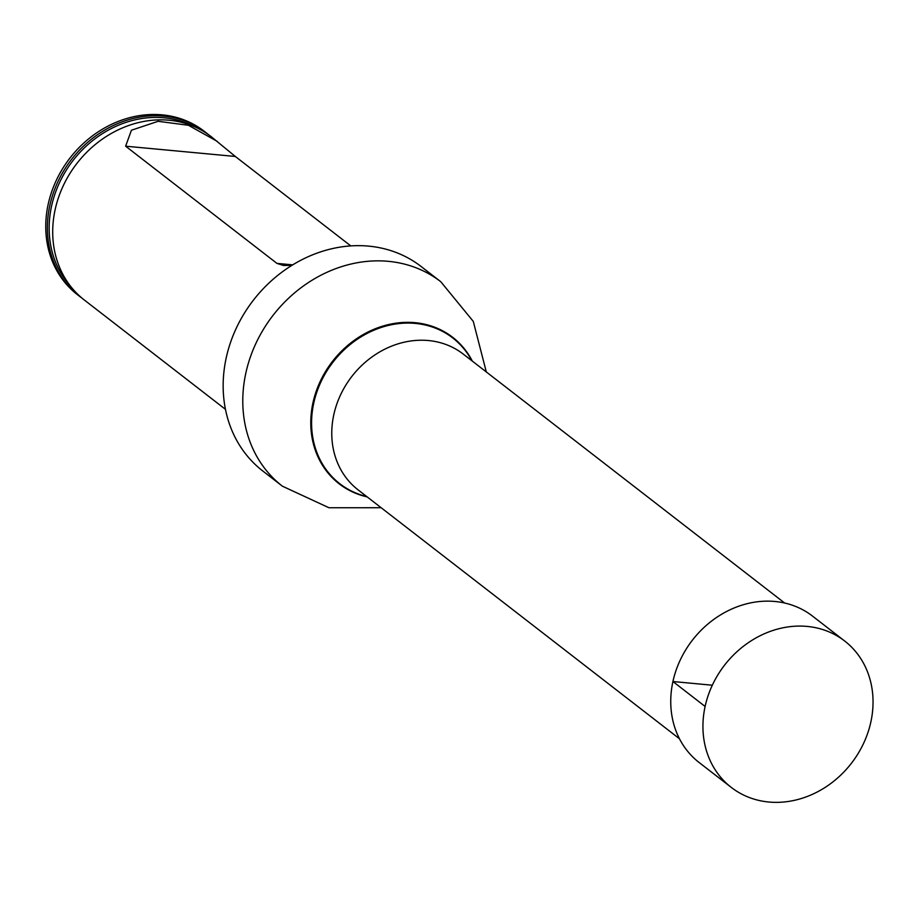 <?xml version="1.0" encoding="UTF-8"?>
<svg xmlns="http://www.w3.org/2000/svg" width="918" height="918" viewBox="0 0 918 918"><rect width="100%" height="100%" fill="white"/><g stroke="black" fill="none" stroke-linecap="round" stroke-linejoin="round"><path stroke-width="1.38" d="M679.504 738.795L358.066 489.845A85.867 74.358 -52.2 0 1 351.858 376.426A85.867 74.358 -52.2 0 1 463.234 354.073L784.66 603.034M282.4 486.184A129.312 111.996 127.8 0 1 273.036 315.367A129.312 111.996 127.8 0 1 440.766 281.711L421.132 266.507A129.312 111.996 127.8 0 0 253.414 300.163A129.312 111.996 127.8 0 0 262.766 470.98L282.4 486.184L328.954 507.746L381.154 507.723M205.712 132.41L204.071 131.148A103.424 89.562 127.8 0 0 69.94 158.068A103.424 89.562 127.8 0 0 77.422 294.667L79.051 295.94A103.424 89.562 -52.2 0 1 49.824 205.506A103.424 89.562 -52.2 0 1 205.712 132.41A103.424 89.562 -52.2 0 1 208.329 134.533M81.759 297.937A103.424 89.562 -52.2 0 1 79.051 295.94M350.768 245.898L235.306 156.462L211.025 136.53A103.424 89.562 127.8 0 0 76.894 163.45A103.424 89.562 127.8 0 0 84.376 300.048L225.461 409.336M217.279 141.383L188.431 125.284L158.103 121.302L131.435 130.23L125.628 146.191L276.938 263.386L283.547 265.497L291.89 265.359M807.129 626.42A92.592 80.187 -52.2 0 1 844.686 641.016A92.592 80.187 -52.2 0 1 863.494 743.569A92.592 80.187 -52.2 0 1 768.848 802.022A92.592 80.187 -52.2 0 1 731.29 787.414A92.592 80.187 -52.2 0 1 712.483 684.862A92.592 80.187 -52.2 0 1 807.129 626.42M731.29 787.414L699.103 762.491A92.592 80.187 -52.2 0 1 680.295 659.927A92.592 80.187 -52.2 0 1 774.941 601.485A92.592 80.187 -52.2 0 1 812.499 616.081L844.686 641.016M712.322 685.218L672.928 681.523L705.116 706.458M471.863 360.763A92.202 79.855 127.8 0 0 333.154 361.933A92.202 79.855 127.8 0 0 366.707 496.535M472.345 361.13A92.661 80.245 127.8 0 0 332.465 361.405A92.661 80.245 127.8 0 0 367.177 496.902M194.283 126.638A102.162 88.472 127.8 0 0 51.569 206.08A102.162 88.472 127.8 0 0 70.606 286.313M276.938 263.386L292.704 264.854M235.306 156.462L125.628 146.191M440.766 281.711L473.286 321.403L486.31 371.951"/></g></svg>
